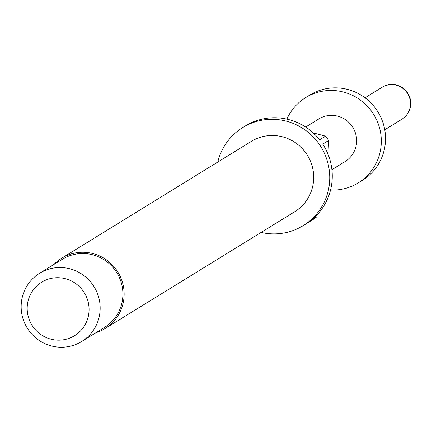 <?xml version="1.0" encoding="UTF-8"?>
<svg xmlns="http://www.w3.org/2000/svg" width="432" height="432" viewBox="0 0 432 432"><rect width="100%" height="100%" fill="white"/><g stroke="black" fill="none" stroke-linecap="round" stroke-linejoin="round"><path stroke-width="0.65" d="M53.957 264.438A41.326 40.511 58.4 0 1 61.727 258.179A41.326 40.511 58.4 0 1 105.743 259.394A41.326 40.511 58.4 0 1 123.676 300.267A41.326 40.511 58.4 0 1 105.079 328.552A41.326 40.511 58.4 0 1 95.99 332.678M61.727 258.179L251.284 141.41A41.326 40.511 58.4 0 1 295.299 142.63A41.326 40.511 58.4 0 1 313.232 183.503A41.326 40.511 58.4 0 1 294.635 211.783L105.079 328.552M217.787 162.043A57.607 56.473 58.4 0 1 242.746 127.548A57.607 56.473 58.4 0 1 304.096 129.249A57.607 56.473 58.4 0 1 329.098 186.224A57.607 56.473 58.4 0 1 303.172 225.644A57.607 56.473 58.4 0 1 261.133 232.421M242.746 127.548L245.273 125.993A57.607 56.473 58.4 0 1 319.615 139.774L325.512 136.139A57.607 56.473 -121.6 0 1 328.633 140.476L322.736 144.11A57.607 56.473 58.4 0 1 331.625 184.664A57.607 56.473 58.4 0 1 311.229 220.201L317.126 216.567A57.607 56.473 -121.6 0 1 312.881 219.64L306.985 223.274A57.607 56.473 58.4 0 1 305.699 224.089L303.172 225.644M249.88 123.174L246.58 125.21M21.6 300.683A40.073 39.285 58.4 0 1 39.636 273.256A40.073 39.285 58.4 0 1 82.318 274.439A40.073 39.285 58.4 0 1 99.711 314.075A40.073 39.285 58.4 0 1 81.675 341.496A40.073 39.285 58.4 0 1 38.993 340.313A40.073 39.285 58.4 0 1 21.6 300.683M39.636 273.256L62.381 259.243A40.073 39.285 58.4 0 1 105.062 260.426A40.073 39.285 58.4 0 1 122.456 300.062A40.073 39.285 58.4 0 1 104.42 327.488L81.675 341.496M27.529 303.691A31.401 30.78 58.4 0 1 62.786 278.149A31.401 30.78 58.4 0 1 88.727 314.177A31.401 30.78 58.4 0 1 53.471 339.719A31.401 30.78 58.4 0 1 27.529 303.691M286.859 119.119A50.096 49.108 58.4 0 1 305.656 97.621A50.096 49.108 58.4 0 1 359.008 99.095A50.096 49.108 58.4 0 1 380.749 148.64A50.096 49.108 58.4 0 1 358.204 182.92A50.096 49.108 58.4 0 1 330.545 190.042M305.656 97.621L309.868 95.024A50.096 49.108 58.4 0 1 363.22 96.503A50.096 49.108 58.4 0 1 384.961 146.043A50.096 49.108 58.4 0 1 362.416 180.328L358.204 182.92M305.651 127.04L318.794 118.946A25.045 24.554 58.4 0 1 345.47 119.686A25.045 24.554 58.4 0 1 356.341 144.455A25.045 24.554 58.4 0 1 345.065 161.595L331.922 169.695M328.633 140.476L327.915 153.97M313.254 132.937L325.512 136.139M384.755 129.794L401.809 119.286A18.787 18.414 -121.6 0 0 410.265 106.434A18.787 18.414 -121.6 0 0 394.74 84.877A18.787 18.414 -121.6 0 0 382.104 87.302L365.051 97.805M401.809 119.286A18.787 18.787 0 0 0 395.129 84.78A18.787 18.787 0 0 0 382.104 87.302"/></g></svg>
